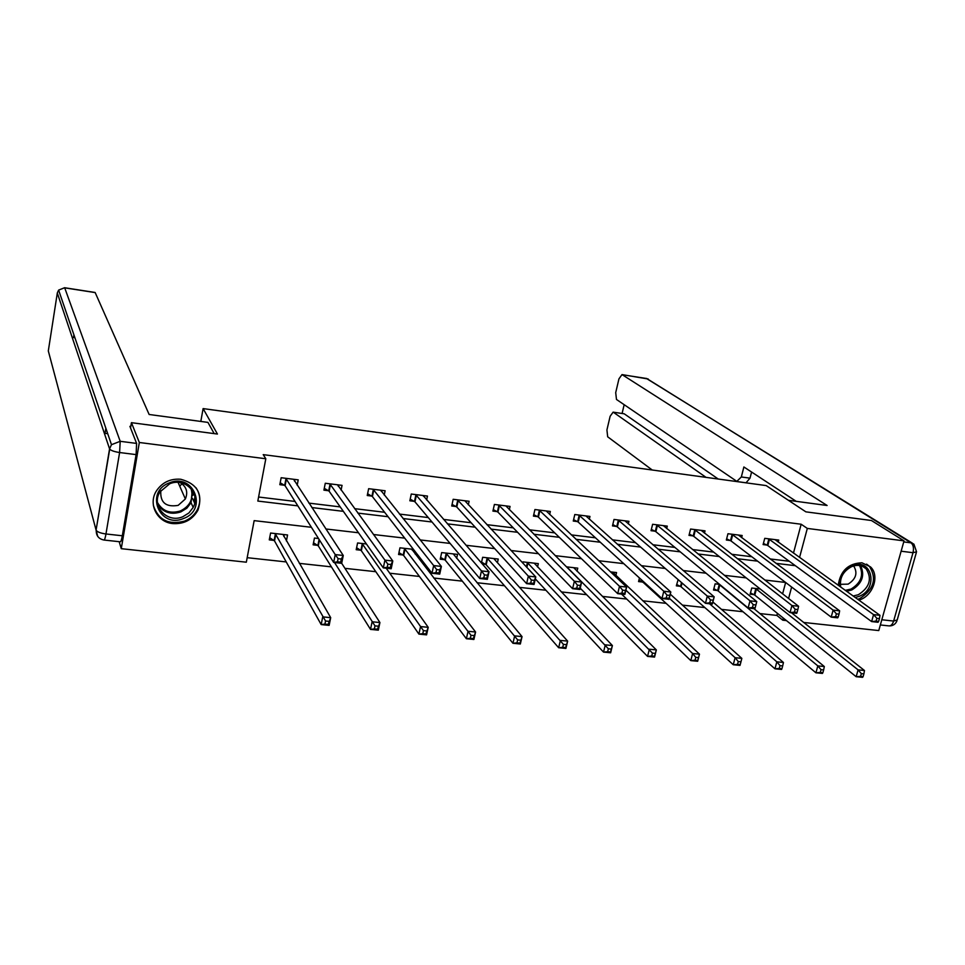<?xml version="1.0" encoding="UTF-8"?>
<svg xmlns="http://www.w3.org/2000/svg" width="965" height="965" viewBox="0 0 965 965"><rect width="100%" height="100%" fill="white"/><g stroke="black" fill="none" stroke-linecap="round" stroke-linejoin="round"><path stroke-width="1.45" d="M180.732 479.255C197.403 483.815 203.145 494.116 197.97 510.147C192.505 519.737 184.146 524.224 172.892 523.597C157.054 522.342 147.742 503.839 156.571 490.666C162.397 482.283 170.455 478.483 180.732 479.255M838.235 585.309C840.346 570.858 848.247 563.355 861.938 562.788L870.478 566.877C880.14 575.659 872.879 596.286 858.862 600.134M130.54 427.953L131.433 422.67L217.439 434.045L203.108 408.593L766.174 485.588L805.872 511.848L871.419 520.509L904.036 540.87L878.765 630.567L803.724 622.461M786.427 620.591L782.784 620.193L783.339 618.095M759.913 613.571L776.873 615.417L782.784 620.193M247.173 557.686L286.231 561.932M299.343 563.367L331.417 566.865M344.951 568.337L375.819 571.702M389.751 573.222L419.449 576.455M433.768 578.023L462.319 581.135M477.024 582.739L504.466 585.731M519.532 587.371L545.901 590.242M561.304 591.919L586.636 594.681M602.377 596.394L626.707 599.048M642.75 600.797L666.103 603.342M682.46 605.127L704.86 607.564M721.506 609.385L742.99 611.726M311.393 527.288L254.157 520.63L246.328 562.197L121.264 548.675L139.334 442.489L265.809 458.761L257.836 501.064L297.835 505.865M119.177 541.691L121.264 548.675M203.108 408.593L200.816 421.428M776.873 615.417L777.428 613.342M782.615 593.849L785.643 582.486M760.227 589L751.747 588.023L750.131 594.187L753.894 594.609M719.528 584.344L715.113 583.837L713.521 590.049L717.345 590.484M678.13 579.615L676.344 585.851L680.228 586.298M654.584 577.504L653.824 576.829M639.445 577.963L638.565 581.593L642.509 582.028M615.851 575.478L616.551 572.571L610.531 571.883M577.022 571.256L577.758 568.144L566.443 566.841M537.553 566.998L538.325 563.632L522.994 561.883L522.74 563.005M497.433 562.692L498.254 559.049L482.669 557.275L481.402 562.957M482.247 563.934L485.419 564.296M456.65 558.349L457.519 554.393L441.668 552.583L440.233 559.193L444.515 559.676M413.442 549.362L399.968 547.818L398.569 554.489L402.936 554.971M415.577 552.101L415.167 553.994M366.423 543.983L357.581 542.969L356.206 549.7L360.633 550.195M318.498 538.506L314.457 538.048L313.118 544.827L317.618 545.346M286.4 540.943L287.558 534.972L270.598 533.03L269.283 539.881L273.867 540.4M793.471 553.102L801.155 524.236L263.216 454.636L265.809 458.761M258.596 497.023L295.025 501.438M308.909 503.115L340.223 506.902M354.601 508.651L384.625 512.282M399.474 514.08L428.255 517.566M443.562 519.411L471.125 522.753M486.879 524.658L513.271 527.855M529.435 529.809L554.706 532.861M571.28 534.875L595.441 537.794M612.401 539.845L635.501 542.644M652.823 544.743L674.897 547.408M692.581 549.555L713.642 552.101M731.675 554.284L751.759 556.708M770.118 558.94L789.261 561.256M778.2 542.125L778.743 540.086L764.75 538.337L763.11 544.586L766.898 545.056M741.627 537.662L742.182 535.503L727.96 533.729L726.343 540.026L730.191 540.509M704.45 533.138L705.029 530.846L690.59 529.037L688.998 535.394L692.894 535.877M666.682 528.555L667.285 526.118L652.617 524.284L651.037 530.69L655.006 531.184M628.312 523.923L628.939 521.317L614.017 519.447L612.473 525.913L616.502 526.42M589.301 519.23L589.965 516.432L574.802 514.526L573.27 521.052L577.372 521.558M549.652 514.478L550.34 511.462L534.924 509.532L533.428 516.118L537.589 516.637M509.327 509.677L510.063 506.42L494.394 504.454L492.922 511.1L497.156 511.619M468.339 504.828L469.111 501.281L453.176 499.291L451.729 505.998L456.035 506.529M426.639 499.954L427.471 496.058L411.271 494.032L409.848 500.799L414.226 501.342M384.239 495.045L385.119 490.751L368.642 488.688L367.243 495.515L371.694 496.07M341.091 490.124L342.044 485.359L325.277 483.26L323.914 490.148L328.45 490.715M297.184 485.226L298.221 479.858L281.165 477.723L279.826 484.683L284.434 485.262M131.433 422.67L139.334 442.489M801.155 524.236L807.319 528.422L904.036 540.87M799.551 557.468L807.319 528.422M311.828 507.554L343.359 511.341M357.834 513.091L388.075 516.721M403.032 518.519L432.006 522.005M447.422 523.85L475.178 527.192M491.028 529.097L517.602 532.294M533.874 534.248L559.314 537.312M575.984 539.314L600.302 542.234M617.371 544.284L640.615 547.083M658.058 549.182L680.253 551.847M698.057 553.982L719.239 556.54M737.381 558.711L757.585 561.148M776.053 563.367L795.317 565.683M785.606 582.462L764.835 580.049M746.186 577.878L724.389 575.333M706.066 573.21L683.22 570.544M665.271 568.457L641.327 565.671M623.74 563.632L598.686 560.713M581.485 558.711L555.273 555.659M538.482 553.705L511.064 550.52M494.695 548.615L466.047 545.285M450.124 543.428L420.185 539.942M404.733 538.144L373.467 534.514M358.498 532.764L325.868 528.977M788.586 598.493L791.638 587.046M193.458 492.295L192.916 495.322M194.906 497.047L194.086 501.607M878.657 621.4L879.441 618.625L876.871 618.336L876.087 621.122L878.657 621.4L878.041 622.28L871.624 621.569L873.566 614.621L768.526 538.808M876.871 618.336L873.566 614.621L879.984 615.332L774.967 539.616M876.087 621.122L871.624 621.569L767.814 545.539L763.412 543.44M879.441 618.625L879.984 615.332M863.12 676.622L863.892 673.884L861.335 673.63L860.563 676.369L863.12 676.622L862.553 677.333L856.172 676.718L858.09 669.867L864.471 670.506L791.469 612.763M750.468 592.92L754.799 595.128L856.172 676.718L860.563 676.369M755.511 588.457L858.09 669.867L861.335 673.63M864.471 670.506L863.892 673.884M839.888 586.491C839.345 577.323 843.362 570.484 851.95 565.96C871.709 556.708 879.151 588.529 859.26 596.31L855.207 597.516M853.132 596.02L858.355 594.73C869.694 587.371 872.276 578.711 866.1 568.771C862.155 565.128 857.318 564.428 851.588 566.648C843.024 571.316 839.393 578.131 840.708 587.082M840.286 584.32L848.126 584.139C856.076 579.012 857.921 572.933 853.651 565.912M857.716 599.313L859.803 598.529C873.892 589.362 877.076 578.602 869.356 566.274L866.582 564.127M169.358 482.91C193.675 472.488 208.259 509.761 183.567 518.47C159.551 529.097 144.34 491.8 169.358 482.91M182.855 516.709L188.911 512.958L193.169 507.421C201.01 493.598 184.858 477.12 169.707 483.791L160.045 491.824C150.612 505.841 167.247 523.754 182.855 516.709M160.817 490.666C160.033 502.512 165.823 507.421 178.163 505.37L185.364 498.965C188.199 492.078 186.474 486.637 180.202 482.645M153.375 505.479C158.332 520.063 168.742 525.262 184.617 521.088C190.431 518.688 194.725 514.779 197.499 509.363C200.949 501.788 200.455 494.599 196.016 487.808M179.743 486.203L181.939 483.73M788.417 500.292L827.114 505.491L622.015 374.589L618.951 378.847L615.706 392.634L616.478 399.462L736.838 481.366L741.337 476.963L750.01 478.157L746.029 482.802L737.706 481.656M796.222 501.342L743.882 466.976L741.337 476.963M623.86 413.744L613.113 412.151L610.133 416.277L606.925 429.932L607.673 436.795L652.231 470.003M624.162 404.697L622.087 413.478M613.451 412.308L706.03 477.361M624.391 413.925L718.225 479.026M751.59 472.03L750.01 478.157M214.182 433.623L207.933 422.393L149.141 414.492L95.185 292.588L64.703 287.847L120.191 441.307L136.608 443.418L129.913 426.349L130.794 426.458M122.314 535.78L136.101 454.612L119.612 452.525L105.969 533.971L122.314 535.78C121.566 539.905 120.866 541.908 120.239 541.799L104.148 540.05M136.608 443.418L136.101 454.612M73.943 334.903L73.449 337.533L74.908 337.738M107.718 433.683L105.028 433.333L105.861 428.255M838.223 616.949L839.007 614.138L836.39 613.849L835.606 616.659L838.223 616.949L837.716 617.841L831.191 617.13L833.121 610.109L731.808 534.2M836.39 613.849L833.121 610.109L839.647 610.833L738.346 535.02M835.606 616.659L831.191 617.13L731.084 540.991L726.645 538.844M839.007 614.138L839.647 610.833M797.078 612.425L797.838 609.578L795.172 609.289L794.412 612.124L797.078 612.425L796.68 613.33L790.033 612.606L791.927 605.513L694.498 529.532M795.172 609.289L791.927 605.513L798.586 606.261L701.145 530.364M794.412 612.124L790.033 612.606L693.787 536.371L689.3 534.164M797.838 609.578L798.586 606.261M822.88 672.702L823.652 669.927L821.046 669.674L820.286 672.436L822.88 672.702L822.421 673.425L815.92 672.798L817.825 665.886L824.315 666.525L753.918 608.638M713.859 588.734L718.237 591.002L815.92 672.798L820.286 672.436M718.949 584.271L817.825 665.886L821.046 669.674M824.315 666.525L823.652 669.927M781.927 668.697L782.675 665.91L780.022 665.645L779.274 668.443L781.927 668.697L781.578 669.445L774.967 668.805L776.837 661.821L783.447 662.485L712.87 601.979M676.682 584.476L681.097 586.817L774.967 668.805L779.274 668.443M709.565 603.764L776.837 661.821L780.022 665.645M783.447 662.485L782.675 665.91M755.173 607.805L755.921 604.934L753.207 604.645L752.459 607.504L755.173 607.805L754.895 608.746L748.116 607.998L749.998 600.833L656.586 524.779M753.207 604.645L749.998 600.833L756.765 601.593L663.341 525.623M752.459 607.504L748.116 607.998L655.874 531.679L651.351 529.411M755.921 604.934L756.765 601.593M710.481 599.904L709.733 602.799L712.496 603.101L713.244 600.206L710.481 599.904L707.297 596.081L714.184 596.84L712.339 604.066L705.451 603.306L707.297 596.081L618.058 519.954M624.922 520.811L714.184 596.84L713.244 600.206M709.733 602.799L705.451 603.306L617.347 526.902L612.787 524.574M712.496 603.101L712.339 604.066M666.948 595.079L666.224 598.01L669.034 598.324L669.758 595.393L666.948 595.079L663.799 591.231L670.82 592.015L668.998 599.301L661.978 598.529L663.799 591.231L578.904 515.045M585.876 515.913L670.82 592.015L669.758 595.393M666.224 598.01L661.978 598.529L578.192 522.053L573.596 519.665M669.034 598.324L668.998 599.301M740.227 664.632L740.975 661.809L738.273 661.544L737.525 664.366L740.227 664.632L739.998 665.392L733.255 664.74L735.101 657.696L741.844 658.359L670.277 594.211M638.914 580.158L643.365 582.558L733.255 664.74L737.525 664.366M669.264 598.228L735.101 657.696L738.273 661.544M741.844 658.359L740.975 661.809M698.503 657.635L695.753 657.37L695.029 660.217L697.767 660.482L699.48 654.174L697.659 661.266L690.807 660.603L692.617 653.498L699.48 654.174L612.558 572.112M621.532 594.078L690.807 660.603L695.029 660.217M625.887 590.194L692.617 653.498L695.753 657.37M697.659 661.266L697.767 660.482M655.259 653.389L652.461 653.112L651.737 655.995L654.535 656.26L656.345 649.903L654.547 657.069L647.563 656.393L649.349 649.216L656.345 649.903L573.692 567.673M580.194 588.155L647.563 656.393L651.737 655.995M566.745 566.877L652.461 653.112M654.547 657.069L654.535 656.26M622.606 590.17L621.894 593.125L624.753 593.439L625.477 590.496L622.606 590.17L619.494 586.286L626.647 587.082L624.85 594.452L617.709 593.656L619.494 586.286L539.097 510.051M546.19 510.943L626.647 587.082L625.477 590.496M621.894 593.125L617.709 593.656L538.398 517.119L533.754 514.659M624.753 593.439L624.85 594.452M611.207 649.059L608.36 648.782L607.648 651.689L610.495 651.966L612.401 645.549L610.64 652.786L603.523 652.099L605.284 644.849L612.401 645.549L534.2 563.162M535.334 578.891L603.523 652.099L607.648 651.689M527.143 562.354L608.36 648.782M610.64 652.786L610.495 651.966M577.432 585.164L576.72 588.155L579.651 588.469L580.351 585.49L577.432 585.164L574.356 581.256L581.642 582.064L579.881 589.506L572.595 588.698L574.356 581.256L498.628 504.985M505.841 505.889L581.642 582.064L580.351 585.49M576.72 588.155L572.595 588.698L497.928 512.113L493.26 509.58M579.651 588.469L579.881 589.506M566.334 644.656L563.427 644.367L562.728 647.31L565.635 647.587L567.649 641.122L565.912 648.432L558.663 647.732L560.388 640.41L567.649 641.122L494.08 558.916M481.583 562.125L486.191 564.815L558.663 647.732L562.728 647.31M486.879 557.746L563.427 644.367M565.912 648.432L565.635 647.587M531.389 580.074L530.702 583.089L533.669 583.415L534.369 580.399L531.389 580.074L528.35 576.129L535.78 576.949L534.055 584.464L526.625 583.644L528.35 576.129L457.482 499.822M464.828 500.739L535.78 576.949L534.369 580.399M530.702 583.089L526.625 583.644L456.795 507.023L452.078 504.406M533.669 583.415L534.055 584.464M520.605 640.169L517.65 639.879L516.963 642.835L519.93 643.124L522.041 636.611L520.34 643.993L512.958 643.281L514.659 635.875L522.041 636.611L453.248 553.91M440.619 557.42L445.263 560.195L512.958 643.281L516.963 642.835M445.951 553.078L517.65 639.879M520.34 643.993L519.93 643.124M423.478 496.3L423.623 495.576M484.466 574.875L483.779 577.914L486.818 578.252L487.494 575.212L484.466 574.875L481.463 570.894L489.038 571.738L487.337 579.326L479.774 578.505L481.463 570.894L415.65 494.587M423.104 495.515L489.038 571.738L487.494 575.212M483.779 577.914L479.774 578.505L414.962 501.836L410.197 499.134M486.818 578.252L487.337 579.326M412.272 549.218L412.103 550.026M474.02 635.585L470.992 635.296L470.329 638.287L473.345 638.577L475.576 632.015L473.899 639.469L466.385 638.734L468.037 631.267L475.576 632.015L411.753 549.169M398.967 552.631L403.647 555.502L466.385 638.734L470.329 638.287M404.335 548.313L470.992 635.296M473.899 639.469L473.345 638.577M381.223 491.281L381.428 490.292M436.626 569.567L435.963 572.655L439.051 572.993L439.714 569.917L436.626 569.567L433.659 565.562L441.391 566.431L439.726 574.103L432.006 573.246L433.659 565.562L373.093 489.243M380.68 490.196L441.391 566.431L439.714 569.917M435.963 572.655L432.006 573.246L372.406 496.565L367.605 493.766M439.051 572.993L439.726 574.103M426.518 630.929L423.442 630.627L422.791 633.643L425.867 633.945L428.207 627.322L426.578 634.861L418.906 634.114L420.535 626.562L428.207 627.322L386.193 568.216M356.604 547.746L361.332 550.726L418.906 634.114L422.791 633.643M362.008 543.476L423.442 630.627M426.578 634.861L425.867 633.945M338.245 486.227L338.498 484.913M387.846 564.175L387.194 567.275L390.355 567.625L391.006 564.513L387.846 564.175L384.926 560.134L392.803 561.015L391.187 568.759L383.31 567.903L384.926 560.134L329.813 483.827M337.533 484.792L392.803 561.015L391.006 564.513M387.194 567.275L383.31 567.903L329.125 491.209L324.276 488.302M390.355 567.625L391.187 568.759M378.111 626.164L374.975 625.863L374.336 628.915L377.472 629.228L379.921 622.546L378.328 630.157L370.512 629.397L372.104 621.774L379.921 622.546L341.682 563.283M313.516 542.776L318.293 545.876L370.512 629.397L374.336 628.915M334.517 562.535L374.975 625.863M378.328 630.157L377.472 629.228M294.506 481.149L294.844 479.436M338.1 558.663L337.473 561.799L340.681 562.161L341.32 559.012L338.1 558.663L335.229 554.586L343.263 555.49L341.682 563.319L333.661 562.438L335.229 554.586L285.773 478.302M293.625 479.291L343.263 555.49L341.32 559.012M337.473 561.799L333.661 562.438L285.085 485.733L280.2 482.741M340.681 562.161L341.682 563.319M284.192 534.586L283.831 536.492M328.739 621.327L325.543 621.002L324.928 624.09L328.124 624.403L330.693 617.672L329.137 625.368L321.176 624.584L322.72 616.876L330.693 617.672L282.986 534.441M269.693 537.722L274.506 540.907L321.176 624.584L324.928 624.09M275.182 533.548L325.543 621.002M274.506 540.907L275.821 534.067L274.506 540.931M329.137 625.368L328.124 624.403M769.455 539.29L767.814 545.539M768.84 538.952L767.199 545.201M754.196 594.766L755.812 588.602M754.799 595.128L756.415 588.964M860.647 565.719C865.098 575.526 862.131 583.62 851.733 590.001L846.534 591.268M845.256 590.351L850.997 589.096C861.118 582.86 863.965 574.995 859.513 565.49M192.325 490.304L191.058 502.717L186.836 508.205L180.829 511.92C171.022 514.996 163.338 512.56 157.79 504.623M157.476 502.548C162.554 511.209 170.202 514.007 180.431 510.943C190.226 505.998 193.772 498.555 191.07 488.628M881.817 619.759L893.626 621.062L912.999 552.704L901.117 551.208M903.735 541.92L911.02 542.849L646.767 378.533L622.316 374.722M646.285 378.377L912.492 543.247M911.02 542.849C913.348 544.827 914.012 548.108 912.999 552.704L916.557 551.811L913.903 544.127L911.02 542.849M916.316 552.643L897.221 619.904L893.626 621.062C892.492 624.536 890.84 626.128 888.681 625.863L880.345 624.958M48.31 350.934L96.078 530.087L109.564 448.846L57.309 293.034L48.31 350.934M57.345 292.829L58.624 290.103L64.595 287.727M103.967 540.026C104.57 540.135 105.233 538.108 105.969 533.971C100.867 533.271 97.622 532.089 96.223 530.412C96.162 535.78 98.744 538.977 103.967 540.026M95.101 292.479L64.643 287.739L58.624 290.103L111.482 444.696L109.564 448.846L111.482 444.696L120.191 441.307L119.612 452.525C114.473 451.765 111.168 450.631 109.721 449.135L96.078 530.087L97.73 536.383M732.712 534.694L731.084 540.991M732.109 534.345L730.493 540.653M695.379 530.014L693.787 536.371M694.8 529.676L693.196 536.021M717.658 590.64L719.251 584.428M718.237 591.002L719.83 584.79M680.53 586.443L681.507 582.546M681.097 586.817L682.05 583.017M657.454 525.262L655.874 531.679M656.875 524.924L655.307 531.329M618.903 520.437L617.347 526.902M618.348 520.099L616.792 526.564M579.724 515.527L578.192 522.053M579.181 515.189L577.661 521.703M642.799 582.184L643.04 581.244M643.365 582.558L643.571 581.714M539.905 510.545L538.398 517.119M539.375 510.195L537.879 516.782M526.408 566.938L527.421 562.511M526.89 567.444L527.927 562.872M499.412 505.467L497.928 512.113M498.905 505.129L497.433 511.764M485.697 564.453L487.156 557.903M486.191 564.815L487.651 558.277M458.242 500.316L456.795 507.023M457.76 499.967L456.312 506.673M444.793 559.833L446.216 553.222M445.263 560.195L446.699 553.596M416.385 495.069L414.962 501.836M415.915 494.731L414.492 501.486M403.189 555.128L404.6 548.47M403.647 555.502L405.059 548.844M373.805 489.738L372.406 496.565M373.358 489.388L371.959 496.215M360.898 550.352L362.273 543.633M361.332 550.726L362.707 544.007M330.488 484.309L329.125 491.209M330.066 483.972L328.703 490.859M317.871 545.502L319.077 539.423M318.293 545.876L319.451 540.014M286.436 478.797L285.097 485.757L286.424 478.773M286.026 478.447L284.687 485.407M274.108 540.557L275.423 533.705M862.517 566.334L866.1 568.771M185.364 498.965L178.079 482.428M192.264 490.196L191.058 502.717L193.169 507.421M194.689 503.163L192.542 498.459M622.015 374.589L648.227 379.016M889.441 625.923C893.023 625.851 895.52 624.162 896.943 620.869M613.113 412.151L624.041 413.768"/></g></svg>
